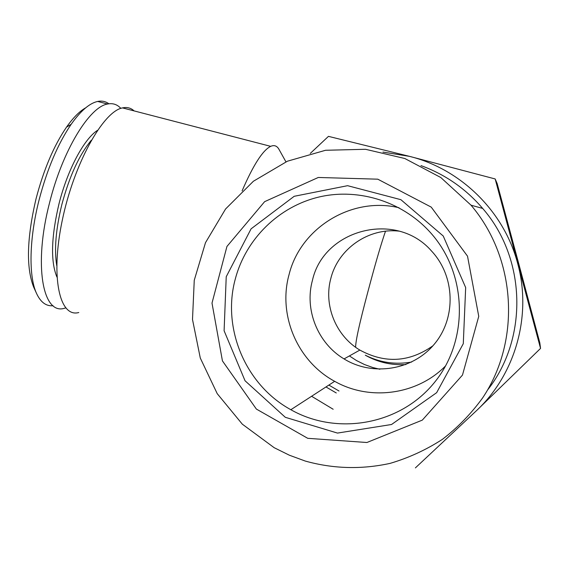 <?xml version="1.0" encoding="UTF-8"?>
<svg xmlns="http://www.w3.org/2000/svg" width="569" height="569" viewBox="0 0 569 569"><rect width="100%" height="100%" fill="white"/><g stroke="black" fill="none" stroke-linecap="round" stroke-linejoin="round"><path stroke-width="0.85" d="M34.161 288.191L33.585 286.918C26.018 267.366 26.864 237.899 36.11 198.531C43.742 169.462 53.87 145.678 66.495 127.164C73.152 117.698 79.56 111.24 85.734 107.79M53.102 305.731C46.046 306.399 40.456 302.146 36.331 292.978C28.514 275.616 29.232 238.276 39.14 199.726C47.22 168.957 57.903 143.801 71.182 124.27C80.713 110.799 89.546 103.195 97.676 101.446C101.894 100.599 105.635 101.382 108.885 103.793M65.691 307.95L64.425 308.277C42.739 315.219 33.301 264.912 49.595 202.635C62.483 150.671 89.447 106.737 107.584 104.02C112.79 102.953 117.207 104.404 120.834 108.38M385.498 231.213C381.358 243.297 376.394 260.083 370.618 281.577C362.858 310.361 355.54 338.925 355.625 347.275M78.799 312.523C59.603 317.979 50.307 277.508 62.192 220.687C73.856 163.893 103.067 111.41 122.513 107.897C126.987 106.901 130.856 107.904 134.113 110.905M242.102 190.871C253.241 165.06 262.771 150.216 270.695 146.347C274.393 144.739 277.252 145.913 279.272 149.867L285.937 161.845M333.171 409.26L311.592 396.273M325.973 386.956L336.272 392.966L325.973 386.956M339.017 391.003L328.861 385.078L339.017 391.003M379.857 369.245L372.908 367.56L364.501 364.537L356.514 360.561L349.402 355.931M307.729 438.315L256.377 409.075L222.436 360.902L212.002 303.092L226.939 246.462L264.628 201.661L318.284 177.471L377.773 179.178L431.238 207.123L467.519 256.164L478.749 316.357L462.476 375.085L422.305 420.128L366.905 442.504L307.729 438.315M226.227 276.733L251.071 228.852L294.187 196.298L347.588 185.686L400.889 199.683L443.244 236.021L465.67 287.573L463.287 343.697L436.651 392.674L391.55 424.495L337.474 433.08L285.311 417.305L245.047 380.768L224.101 330.745L226.227 276.733M305.297 461.068C333.256 468.849 361.528 469.617 390.114 463.372C408.62 457.917 426.032 449.923 442.348 439.389C457.775 427.511 471.239 413.635 482.74 397.752C521.19 340.184 516.175 258.212 471.025 205.189L440.783 177.507L404.801 158.502L365.526 149.291L325.546 150.273L287.395 161.212L253.404 181.241L225.573 208.987L205.487 242.679L194.257 280.261L192.5 319.494L200.295 358.05L217.223 393.663L242.33 424.182L274.201 447.711L289.386 455.214L305.297 461.068M420.982 165.607C445.15 174.406 465.719 188.68 482.668 208.432C526.254 258.298 528.402 338.42 487.569 389.993M517.683 263.511C532.008 315.475 515.5 374.018 476.794 410.377L540.55 348.406L495.172 178.958L409.495 156.354C460.712 169.007 504.084 211.327 517.683 263.511M382.937 152.072L409.495 156.354L328.462 136.361L310.29 153.402M495.172 178.958L497.178 183.616L518.53 262.892L539.803 342.766L540.55 348.406M415.398 467.889L476.794 410.377M432.924 345.788C409.381 362.332 385.028 363.762 359.857 350.077C335.646 335.738 323.348 304.948 330.923 278.092C338.335 248.738 368.57 227.628 399.089 231.142M312.488 280.168C323.853 229.079 396.337 210.324 431.558 251.057C455.065 276.1 456.416 317.573 434.595 343.825C413.002 370.277 372.752 376.664 344.053 358.925C317.637 343.199 304.237 309.529 312.488 280.168M445.683 365.782C417.155 395.028 369.615 401.223 334.672 381.315C297.324 361.258 277.736 314.885 289.088 274.486C300.51 228.02 351.422 196.348 399.004 207.735M235.388 278.675C245.964 238.873 278.803 206.462 319.237 196.959C359.658 187.557 404.758 202.258 432.419 234.855C467.839 276.292 468.408 341.841 433.763 383.314C399.41 425.071 336.841 435.826 290.851 409.716C245.381 384.9 221.647 328.121 235.388 278.675M56.928 277.082C50.485 261.406 51.182 236.939 59.027 203.688C67.519 169.782 83.992 139.021 97.448 130.379M56.729 265.517C54.14 249.4 55.862 229.008 61.9 204.349C69.475 176.148 79.283 154.768 91.339 140.216M405.896 364.565C391.422 365.412 377.894 362.282 365.312 355.198C379.85 362.588 395.284 364.871 411.629 362.048M33.585 286.918L36.331 292.978M66.495 127.164L71.182 124.27M107.584 104.02L97.676 101.446M122.513 107.897L270.695 146.347M471.025 205.189L482.668 208.432M359.857 350.077L344.053 358.925M334.672 381.315L290.851 409.716"/></g></svg>
